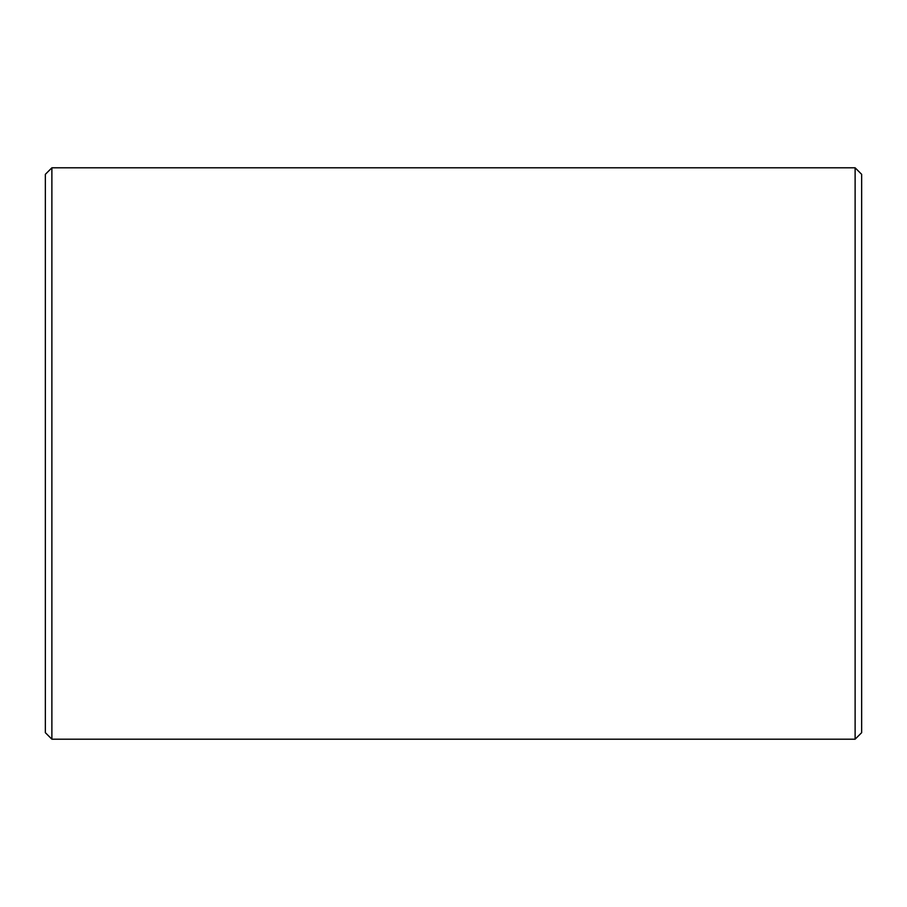 <?xml version="1.0" encoding="UTF-8"?>
<svg xmlns="http://www.w3.org/2000/svg" width="907" height="907" viewBox="0 0 907 907"><rect width="100%" height="100%" fill="white"/><g stroke="black" fill="none" stroke-linecap="round" stroke-linejoin="round"><path stroke-width="1.36" d="M855.12 739.205L861.65 732.675L861.65 174.325L855.12 167.795L51.88 167.795L51.88 739.205L855.12 739.205L855.12 167.795M51.88 739.205L45.35 732.675L45.35 174.325L51.88 167.795"/></g></svg>
